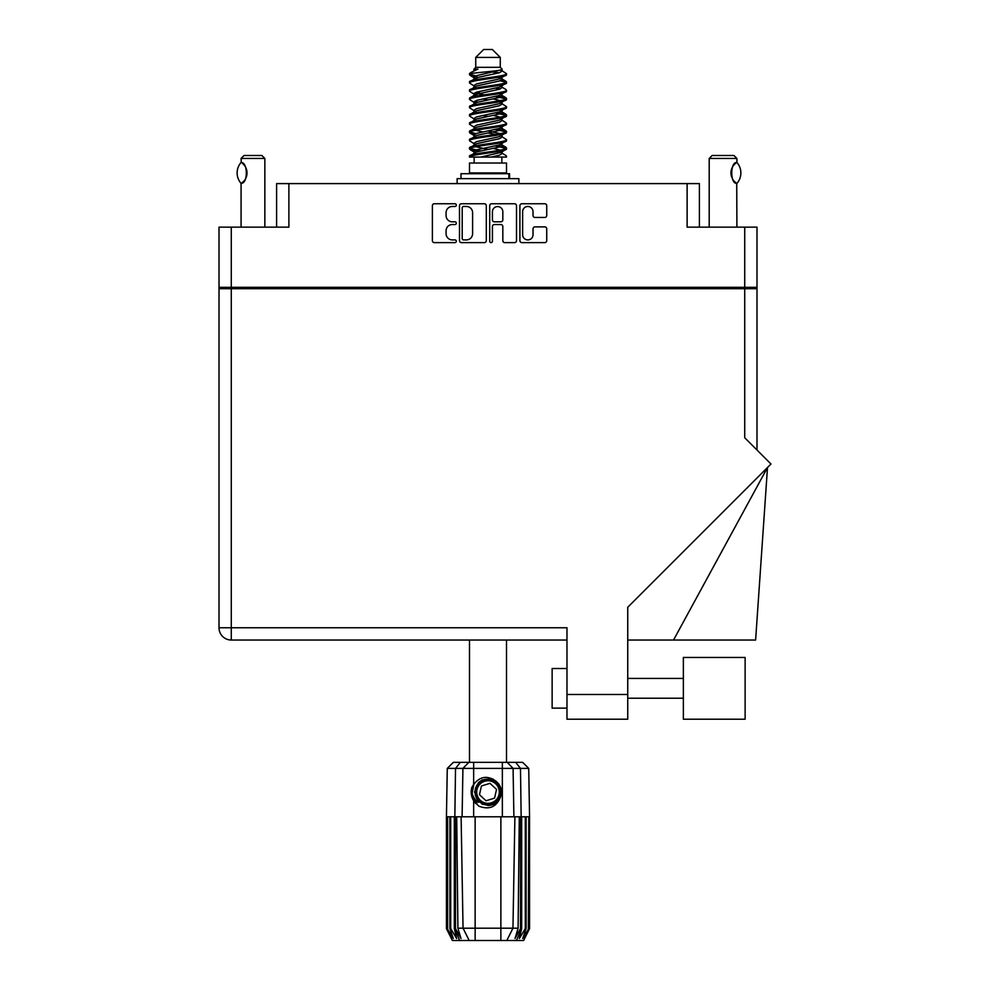 <?xml version="1.0" encoding="UTF-8"?>
<svg xmlns="http://www.w3.org/2000/svg" width="990" height="990" viewBox="0 0 990 990"><rect width="100%" height="100%" fill="white"/><g stroke="black" fill="none" stroke-linecap="round" stroke-linejoin="round"><path stroke-width="1.49" d="M522.633 234.704A5.198 5.198 0 0 0 527.831 239.902A5.198 5.198 0 0 0 533.028 234.704L533.028 228.826A1.943 1.943 0 0 1 534.971 226.883L544.785 226.883A1.943 1.943 0 0 1 546.728 228.826L546.728 240.669A1.943 1.943 0 0 1 544.785 242.612L521.854 242.612A1.943 1.943 0 0 1 519.911 240.669L519.911 205.697A1.943 1.943 0 0 1 521.854 203.754L544.785 203.754A1.943 1.943 0 0 1 546.728 205.697L546.728 215.511A1.943 1.943 0 0 1 544.785 217.454L534.971 217.454A1.943 1.943 0 0 1 533.028 215.511L533.028 211.674A5.198 5.198 0 0 0 527.831 206.477A5.198 5.198 0 0 0 522.633 211.674L522.633 234.704M491.065 242.612A1.361 1.361 0 0 0 492.426 241.251L492.426 226.487A1.943 1.943 0 0 1 494.369 224.544L500.878 224.544A1.943 1.943 0 0 1 502.821 226.487L502.821 240.669A1.943 1.943 0 0 0 504.764 242.612L514.565 242.612A1.943 1.943 0 0 0 516.508 240.669L516.508 205.697A1.943 1.943 0 0 0 514.565 203.754L491.646 203.754A1.943 1.943 0 0 0 489.704 205.697L489.704 241.251A1.361 1.361 0 0 0 491.065 242.612M276.606 227.143L276.606 183.596L288.882 183.596L288.882 227.143L231.276 227.143L231.276 287.323L219.013 287.323L219.013 227.143L231.276 227.143M744.727 227.143L756.991 227.143L756.991 287.323L744.727 287.323L744.727 227.143L687.122 227.143L687.122 183.596L699.398 183.596L699.398 227.143M219.013 287.323L219.013 288.709L756.991 288.709L756.991 450.017M486.3 240.669L486.3 205.697A1.943 1.943 0 0 0 484.358 203.754L461.439 203.754A1.943 1.943 0 0 0 459.496 205.697L459.496 240.669A1.943 1.943 0 0 0 461.439 242.612L484.358 242.612A1.943 1.943 0 0 0 486.3 240.669M452.306 206.477L454.979 206.477A1.361 1.361 0 0 0 456.328 205.116A1.361 1.361 0 0 0 454.979 203.754L434.325 203.754A1.943 1.943 0 0 0 432.382 205.697L432.382 240.669A1.943 1.943 0 0 0 434.325 242.612L454.979 242.612A1.361 1.361 0 0 0 456.328 241.251A1.361 1.361 0 0 0 454.979 239.902L452.306 239.902A6.212 6.212 0 0 1 446.082 233.677L446.082 230.769A6.212 6.212 0 0 1 452.306 224.544L454.979 224.544A1.361 1.361 0 0 0 456.328 223.183A1.361 1.361 0 0 0 454.979 221.822L452.306 221.822A6.212 6.212 0 0 1 446.082 215.61L446.082 212.702A6.212 6.212 0 0 1 452.306 206.477M687.122 183.596L288.882 183.596M744.727 287.323L231.276 287.323M756.991 287.323L756.991 288.709M234.147 288.709L234.147 287.323L234.147 288.709M463.568 206.477A1.361 1.361 0 0 0 462.206 207.838L462.206 238.541A1.361 1.361 0 0 0 463.568 239.902L466.389 239.902A6.212 6.212 0 0 0 472.601 233.677L472.601 212.702A6.212 6.212 0 0 0 466.389 206.477L463.568 206.477M502.821 211.773A5.198 5.198 0 0 0 497.624 206.576A5.198 5.198 0 0 0 492.426 211.773L492.426 219.879A1.943 1.943 0 0 0 494.369 221.822L500.878 221.822A1.943 1.943 0 0 0 502.821 219.879L502.821 211.773M741.857 287.323L741.857 288.709M683.36 657.459L683.36 719.21L745.124 719.21L745.124 657.459L683.36 657.459M566.973 708.122L552.135 708.122L552.135 668.535L566.973 668.535M744.727 288.709L744.727 437.753L770.987 464.013L627.747 607.266L627.747 719.21L566.973 719.21L566.973 627.759L231.276 627.759L231.276 288.709M566.973 640.035L231.276 640.035A12.276 12.276 0 0 1 219.013 627.759L219.013 288.709M673.534 640.035L767.498 467.515L755.618 640.035L627.747 640.035M264.837 227.143L264.837 158.462L241.077 158.462L241.275 162.546C247.97 162.31 247.995 183.546 241.275 183.323L241.275 183.323A12.276 12.276 0 0 0 241.869 182.927L241.077 183.447L241.077 227.143M241.077 158.462L244.047 155.492L261.867 155.492L264.837 158.462M240.978 183.323A15.939 15.939 0 0 1 240.978 162.546M242.501 163.424A12.276 12.276 0 0 1 245.978 167.978M246.25 168.659A12.276 12.276 0 0 1 246.25 177.198L247.017 172.953L246.25 168.671M245.99 177.853A12.276 12.276 0 0 1 242.501 182.445L244.06 180.922M245.644 178.571L245.965 177.891M469.495 640.035L469.495 762.362M506.509 640.035L506.509 762.362M475.732 57.42L500.272 57.42L492.352 49.5L483.652 49.5L475.732 57.42L475.732 67.32L473.963 69.411M500.272 57.42L500.272 67.32L475.732 67.32M498.057 145.295L506.509 147.906C507.647 150.653 468.357 153.4 469.495 156.148L469.495 157.076C469.347 154.353 507.672 151.656 506.509 148.933L501.336 152.349L501.633 150.876M502.041 143.265L502.041 145.332L499.368 146.978L476.636 151.928L469.495 156.148M506.509 147.906L506.509 148.933M469.52 73.545L469.495 74.708L471.265 73.545L469.52 73.545L471.401 72.233L477.935 69.09L473.963 69.09L473.963 71.107M501.633 79.98L506.509 81.922C507.647 84.682 468.357 87.429 469.495 90.177L469.495 91.204C468.357 88.457 507.647 85.709 506.509 82.962L499.368 87.182L476.636 92.132L473.963 93.778L473.963 95.844L476.636 94.199L499.368 89.249L502.041 87.603L501.336 86.761L505.964 89.533L506.509 91.204C507.647 93.951 468.357 96.711 469.495 99.458L470.04 97.787L474.668 95.015M505.964 81.291L501.336 78.519L502.041 79.349L499.368 80.994L476.636 85.944L469.495 90.177M506.509 81.922L506.509 82.962M498.057 95.807L506.509 98.418C507.647 101.166 468.357 103.925 469.495 106.673L469.495 107.7C468.357 104.952 507.647 102.205 506.509 99.458L499.368 103.678L476.636 108.628L473.963 110.274L473.963 112.34L476.636 110.694L499.368 105.744L502.041 104.099L502.041 102.032M505.964 97.787L501.336 95.015L502.041 95.844L499.368 97.49L476.636 102.44L469.495 106.673M506.509 98.418L506.509 99.458M498.057 112.303L506.509 114.914C507.647 117.662 468.357 120.421 469.495 123.168L469.495 124.196C468.357 121.448 507.647 118.701 506.509 115.954L499.368 120.174L476.636 125.124L473.963 126.77L474.371 129.467M502.041 110.274L502.041 112.34L499.368 113.986L476.636 118.936L469.495 123.168M506.509 114.914L506.509 115.954M498.057 128.799L506.509 131.41C507.647 134.157 468.357 136.905 469.495 139.664L469.495 140.691C468.357 137.944 507.647 135.197 506.509 132.437L499.368 136.669L476.636 141.62L473.963 143.265L473.963 145.332M502.041 126.77L502.041 128.836L499.368 130.482L476.636 135.432L469.495 139.664M506.509 131.41L506.509 132.437M469.854 74.201L475.819 75.921M506.15 82.442L500.185 80.722M477.947 77.331L469.495 74.708M475.819 92.404L480.472 93.209M506.15 98.938L495.532 96.426M484.432 94.817L474.371 93.147M474.668 94.619L469.495 91.204M506.15 115.434L495.532 112.922M474.668 111.115L469.495 107.7M506.15 131.93L495.532 129.418M474.668 127.611L469.495 124.196M506.15 148.426L495.532 145.914M474.668 144.107L469.495 140.691M474.148 157.076L474.148 163.016M501.856 157.076L501.856 163.016M506.509 163.016L469.495 163.016L469.495 172.916L506.509 172.916L506.509 163.016M476.524 172.916L476.524 173.708M499.48 172.916L499.48 173.708M469.495 81.922L469.495 82.962C468.357 80.215 507.647 77.455 506.509 74.708L506.509 73.681C507.647 76.428 468.357 79.175 469.495 81.922L476.636 77.703L499.368 72.753L502.041 71.107L500.977 70.067M473.963 87.603L473.963 85.536L476.636 83.89L499.368 78.94L506.509 74.708M469.495 98.418C468.357 95.671 507.647 92.924 506.509 90.177M473.963 104.099L473.963 102.032L476.636 100.386L499.368 95.436L506.509 91.204M469.495 114.914L469.495 115.954C468.357 113.194 507.647 110.447 506.509 107.7L506.509 106.673C507.647 109.42 468.357 112.167 469.495 114.914L474.668 111.499M473.963 120.582L473.963 118.528L476.636 116.882L499.368 111.932L506.509 107.7M469.495 131.41L469.495 132.437C468.357 129.69 507.647 126.943 506.509 124.196L506.509 123.168C507.647 125.916 468.357 128.663 469.495 131.41L476.636 127.19L499.368 122.24L502.041 120.582L502.041 118.528M473.963 137.078L473.963 135.024L476.636 133.365L499.368 128.428L506.509 124.196M469.495 147.906L469.495 148.933C468.357 146.186 507.647 143.439 506.509 140.691L506.509 139.664C507.647 142.411 468.357 145.159 469.495 147.906L476.636 143.674L499.368 138.736L502.041 137.078L502.041 135.024M473.963 153.574L473.963 151.519L476.636 149.861L499.368 144.911L506.509 140.691M506.509 73.681L501.336 70.265M500.185 88.976L495.532 88.172M474.668 86.377L469.495 82.962M506.509 106.673L501.336 103.257M477.947 102.069L474.371 101.401M474.668 102.861L469.495 99.458M506.509 123.168L501.336 119.753M474.668 119.357L469.495 115.954M506.509 139.664L501.336 136.249M475.819 133.65L469.854 131.93M474.371 134.392L469.495 132.437M506.509 156.148L506.509 157.076L505.383 157.076L506.509 156.148L505.964 155.517L501.336 152.745M480.472 150.938L469.854 148.426M477.947 151.557L469.495 148.933M500.272 67.32L502.041 69.09L501.336 69.882L476.636 75.636L473.963 77.294L474.668 78.123L470.04 75.351M502.041 71.107L502.041 69.09C504.034 70.797 478.207 72.245 471.265 73.545M469.507 157.076L505.383 157.076M501.967 70.835L500.655 70.228M493.156 72.183L499.183 72.802M480.67 157.076L501.336 152.349M500.185 150.146L493.404 148.426M500.185 133.65L488.008 130.89M500.185 117.154L493.404 115.434M500.185 100.658L493.404 98.938M477.947 95.807L475.027 94.817M477.947 79.311L474.668 78.123M491.275 157.076L499.368 155.22L502.041 153.574L502.041 151.519M488.008 149.453L475.819 146.706M495.532 134.442L488.008 132.957M482.6 131.93L475.819 130.21M488.008 116.461L482.6 115.434M474.371 112.971L473.963 112.34M488.008 99.965L482.6 98.938M474.371 96.475L473.963 95.844M474.371 79.98L474.668 78.519M505.964 130.779L500.977 127.809M501.336 78.519L498.057 77.331M471.401 72.233L477.935 69.09M502.041 95.844L501.633 93.147M502.041 79.349L501.633 76.651M473.653 762.362L473.653 768.401L447.282 768.401L453.321 762.362L522.683 762.362L528.722 768.401L473.653 768.401L473.653 784.377C480.138 776.309 487.563 775.232 495.903 781.16C500.928 785.318 502.487 790.515 500.618 796.74C498.23 802.296 494.022 805.216 488.008 805.514L478.479 801.566L474.544 792.049L478.479 782.533L482.427 779.798M472.069 797.42L472.812 799.239M455.499 816.787L475.138 816.787L475.138 928.199L518.104 928.199L519.292 816.787L514.899 816.787L512.956 928.199L506.806 940.5L452.368 940.5L446.44 928.62L451.601 938.52L447.208 928.62L453.309 938.52L449.881 928.62L450.71 928.62L456.637 938.52L454.323 928.62L455.499 928.62L455.499 816.787L454.323 816.787L454.323 928.62M500.866 940.5L500.866 816.787L475.138 816.787M500.866 816.787L514.899 816.787M519.292 816.787L521.681 816.787L521.681 928.62L516.421 940.5L506.806 940.5L510.283 933.545M525.294 816.787L525.294 928.62L526.123 928.62L526.123 816.787L521.681 816.787M525.294 928.62L519.366 938.52L521.681 928.62M529.563 928.62L529.551 816.787L529.563 928.62L523.636 940.5L516.421 940.5M529.551 928.62L524.403 938.52L528.796 928.62L522.695 938.52L526.123 928.62M528.796 928.62L528.796 816.787L528.375 928.62M454.323 816.787L450.71 816.787L450.71 928.62M450.71 816.787L449.881 816.787L449.881 928.62M449.881 816.787L447.629 816.787L447.629 928.62M447.629 816.787L447.208 928.62M447.282 768.401L446.44 816.787L446.453 928.62L446.44 816.787L447.208 816.787M526.123 816.787L528.375 816.787M528.796 816.787L529.551 816.787M500.618 796.74C496.547 807.023 489.283 810.154 478.814 806.132L473.653 800.799L475.905 803.719M473.653 784.377L471.834 787.434C470.584 792.149 471.19 796.604 473.653 800.799L473.653 816.787M456.712 816.787L457.9 928.199L463.048 928.199L461.105 816.787M520.505 816.787L520.505 928.62L521.161 928.62L521.161 816.787L520.48 768.401L515.654 762.362M463.048 928.199L469.198 940.5L463.048 928.199L475.138 928.199L475.138 940.5M457.9 928.199L461.006 938.52L455.499 928.62M520.505 928.62L514.998 938.52L518.104 928.199M471.228 790.923L471.339 794.265M471.351 794.364L473.641 800.774M460.981 178.658L460.981 173.708L509.541 173.708L509.541 178.658M518.884 183.596L518.884 178.658L457.12 178.658L457.12 183.596M475.559 802.469A16.236 16.236 0 0 1 471.834 790.614L473.963 783.907L471.921 794.252L476.982 803.967L471.921 794.252L473.963 783.907M495.668 783.771A11.286 11.286 0 0 0 479.717 784.389A11.286 11.286 0 0 0 480.336 800.328A11.286 11.286 0 0 0 496.287 799.71A11.286 11.286 0 0 0 495.668 783.771M493.119 779.056L481.92 780.071L475.435 789.228C474.519 794.005 475.794 798.101 479.259 801.504L485.174 804.623L481.994 804.09M475.212 793.584L475.435 789.216C480.026 778.907 487.142 776.692 496.745 782.595C505.246 789.649 499.554 805.08 488.503 804.92C480.657 804.462 476.202 800.341 475.126 792.557C474.111 781.555 489.06 774.663 496.745 782.595C501.979 788.461 502.215 794.537 497.463 800.799C490.409 809.3 474.965 803.595 475.126 792.557C475.584 784.699 479.717 780.244 487.501 779.179C498.502 778.152 505.383 793.101 497.463 800.799C490.409 809.3 474.965 803.595 475.126 792.557C475.584 784.699 479.717 780.244 487.501 779.179C498.502 778.152 505.383 793.101 497.463 800.799C491.585 806.021 485.521 806.256 479.259 801.504C470.757 794.45 476.45 779.019 487.501 779.179C495.346 779.637 499.802 783.758 500.878 791.542C500.42 799.4 496.287 803.855 488.503 804.92C477.564 805.934 470.658 791.134 478.455 783.399M481.771 803.323L479.259 801.504L488.503 804.92L497.463 800.799L500.878 791.542L496.745 782.595L500.878 791.542L497.463 800.799L488.503 804.92L479.259 801.504L475.126 792.557L479.259 801.504L481.907 803.397M478.418 802.407C474.358 799.536 472.168 795.601 471.834 790.614M494.555 798.113L496.535 789.401L489.976 783.337L481.449 785.986L479.469 794.698L486.028 800.762L494.555 798.113M500.878 791.542L497.463 800.799L488.503 804.92L479.259 801.504M497.463 800.799L488.503 804.92L484.84 804.536M481.944 803.422L479.259 801.504L475.126 792.557L479.259 801.504L481.944 803.422L479.259 801.504L475.126 792.557L479.259 801.504L481.944 803.422M709.199 227.143L709.199 158.462L736.907 158.462L736.907 162.422L736.152 162.917M733.429 165.565L732.749 166.555M731.387 169.711L730.966 172.904M731.808 168.473A12.276 12.276 0 0 0 730.966 172.953L731.771 177.321M734.048 181.071L736.028 182.853M736.907 227.143L736.733 183.336A12.276 12.276 0 0 1 732.724 179.264M709.199 158.462L712.157 155.492L733.937 155.492L736.907 158.462M736.993 162.521A15.939 15.939 0 0 1 736.993 183.336L736.733 183.336C730.125 184.14 730.088 161.754 736.733 162.521A12.276 12.276 0 0 0 736.102 162.954M731.796 177.371A12.276 12.276 0 0 1 730.966 172.978M732.018 167.966A12.276 12.276 0 0 1 733.875 164.996M734.023 164.823A12.276 12.276 0 0 1 736.028 163.004M246.423 287.323L246.423 288.709M729.58 288.709L729.58 287.323M566.973 694.473L627.747 694.473M231.276 640.035L231.276 627.759L219.013 627.759A12.276 12.276 0 0 0 231.276 640.035M459.583 940.5L454.843 928.62L454.843 816.787L455.524 768.401L460.35 762.362M502.351 816.787L502.351 762.362M462.107 816.787L462.924 768.401L468.802 762.362M507.202 762.362L513.08 768.401L513.897 816.787M508.86 178.658L508.86 173.708M683.36 698.235L627.747 698.235M683.36 678.435L627.747 678.435M502.041 87.603L502.041 85.536M473.963 79.349L473.963 77.294M505.964 147.263L501.336 144.491M505.964 114.283L501.336 111.499M474.668 152.349L470.04 149.577M474.668 135.853L470.04 133.081M528.722 768.401L529.563 816.787"/></g></svg>
